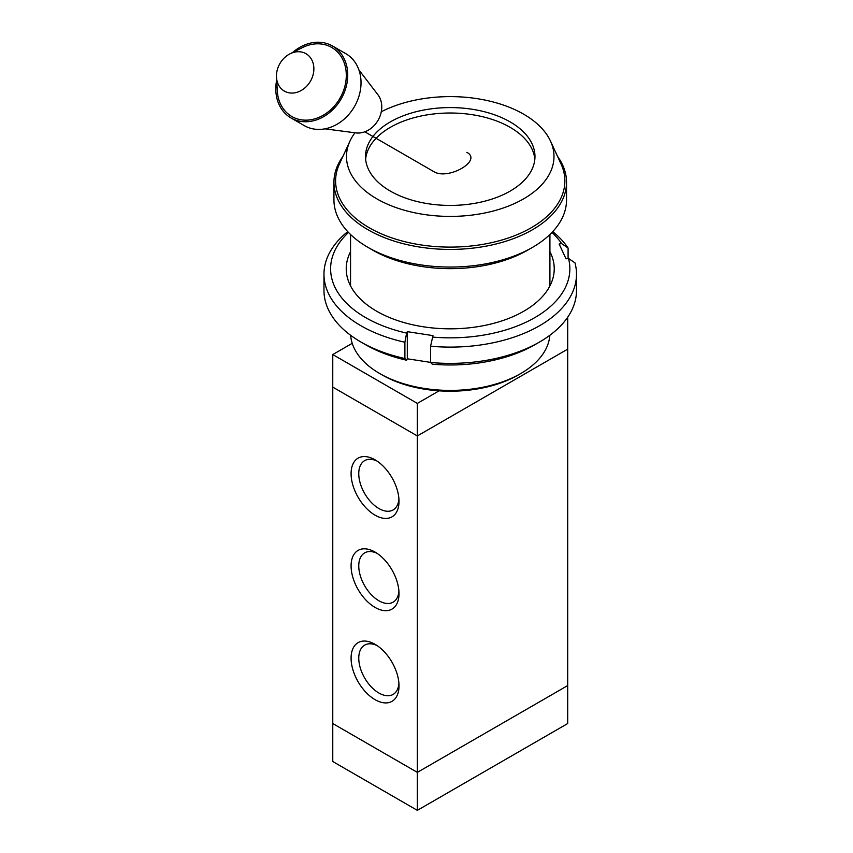 <?xml version="1.0" encoding="UTF-8"?>
<svg xmlns="http://www.w3.org/2000/svg" width="853" height="853" viewBox="0 0 853 853"><rect width="100%" height="100%" fill="white"/><g stroke="black" fill="none" stroke-linecap="round" stroke-linejoin="round"><path stroke-width="1.28" d="M466.847 152.346C482.745 160.588 447.91 180.697 433.623 171.528L364.828 131.799M324.897 128.846L355.893 132.897A23.255 18.99 -60 0 0 378.071 120.262A23.255 18.99 -60 0 0 377.922 94.747L358.91 69.925M276.671 80.171A41.53 33.917 -60 0 0 291.001 117.959L304.286 125.626A41.53 33.917 -60 0 0 354.421 106.614A41.53 33.917 -60 0 0 345.828 53.686L332.531 46.019A41.53 33.917 -60 0 0 292.643 52.491M304.286 125.626L291.001 117.959A41.53 33.917 -60 0 0 341.136 98.937A41.53 33.917 -60 0 0 332.531 46.019M276.5 77.282L277.3 90.994A39.878 32.553 -60 0 0 291.833 116.52A39.878 32.553 -60 0 0 345.806 81.771A39.878 32.553 -60 0 0 302.335 47.64L290.052 53.792A21.602 17.636 -60 0 0 276.5 77.282A21.602 17.636 -60 0 0 284.369 91.1A21.602 17.636 -60 0 0 313.605 72.281A21.602 17.636 -60 0 0 290.052 53.792M350.647 335.293A99.684 57.556 0 0 0 379.745 373.55L382.101 374.904A96.357 55.637 180 0 0 439.092 390.834A96.357 55.637 0 0 0 518.379 374.904L520.725 373.55A99.684 57.556 0 0 0 549.833 335.293M382.101 374.904L379.745 373.55A99.684 57.556 0 0 0 520.725 373.55M342.906 156.43A116.296 67.142 0 0 0 333.939 182.286L333.939 199.911A116.296 67.142 0 0 0 367.995 247.391L372.697 250.11A109.653 63.303 0 0 0 527.772 250.11L532.475 247.391A116.296 67.142 0 0 0 566.531 199.911L566.531 182.286A116.296 67.142 0 0 0 557.574 156.43M372.697 250.11L367.995 247.391A116.296 67.142 0 0 0 368.006 247.391A116.296 67.142 0 0 0 532.475 247.391M333.939 182.286A116.296 67.142 0 0 0 368.006 229.756A116.296 67.142 0 0 0 494.74 244.31A116.296 67.142 0 0 0 566.531 182.286M354.976 132.78A103.757 59.902 0 0 0 349.975 141.086L339.462 163.893A114.633 66.182 0 0 0 369.178 227.719A114.633 66.182 0 0 0 507.482 238.264A114.633 66.182 0 0 0 561.007 163.893L550.494 141.086A103.757 59.902 0 0 0 381.28 111.754M349.975 141.086A103.757 59.902 0 0 0 376.877 198.866A103.757 59.902 0 0 0 502.044 208.409A103.757 59.902 0 0 0 550.494 141.086M390.322 191.093A84.735 48.92 0 0 0 482.659 201.703A84.735 48.92 0 0 0 534.97 156.504A84.735 48.92 0 0 0 450.235 107.585A84.735 48.92 0 0 0 365.5 156.504A84.735 48.92 0 0 0 390.322 191.093M534.842 159.223A84.735 48.92 0 0 0 450.235 113.012A84.735 48.92 0 0 0 365.638 159.223M439.092 390.834L417.341 403.394L417.341 435.947L567.714 349.133L417.341 435.947L332.766 387.113L332.766 761.516L417.341 810.35L567.703 723.536L567.703 317.22M332.755 723.536L417.341 772.37L417.341 810.35M567.714 685.556L417.341 772.37L417.341 435.947L332.755 387.113L332.766 354.56L352.214 343.332M417.341 403.394L332.766 354.56M375.053 515.169A33.896 19.566 60 0 1 351.084 473.66A33.896 19.566 60 0 1 375.053 459.831A33.896 19.566 60 0 1 399.012 501.34A33.896 19.566 60 0 1 375.053 515.169M377.058 461.078A28.458 16.431 -120 0 0 364.657 460.631A28.458 16.431 -120 0 0 360.297 483.448A28.458 16.431 -120 0 0 378.892 508.527A28.458 16.431 -120 0 0 393.116 509.934A28.458 16.431 -120 0 0 398.927 498.973M375.053 607.421A33.896 19.566 60 0 1 351.084 565.912A33.896 19.566 60 0 1 375.053 552.072A33.896 19.566 60 0 1 399.012 593.581A33.896 19.566 60 0 1 375.053 607.421M377.058 553.33A28.458 16.431 -120 0 0 364.657 552.883A28.458 16.431 -120 0 0 360.297 575.69A28.458 16.431 -120 0 0 378.892 600.768A28.458 16.431 -120 0 0 393.116 602.175A28.458 16.431 -120 0 0 398.927 591.214M375.053 699.663A33.896 19.566 60 0 1 351.084 658.153A33.896 19.566 60 0 1 375.053 644.314A33.896 19.566 60 0 1 399.012 685.823A33.896 19.566 60 0 1 375.053 699.663M377.058 645.572A28.458 16.431 -120 0 0 364.657 645.124A28.458 16.431 -120 0 0 360.297 667.931A28.458 16.431 -120 0 0 378.892 693.009A28.458 16.431 -120 0 0 393.116 694.427A28.458 16.431 -120 0 0 398.927 683.466M350.551 251.656A104.002 60.051 0 0 0 376.695 311.238A104.002 60.051 0 0 0 523.774 311.238A104.002 60.051 0 0 0 549.918 251.656M347.736 231.632A126.265 72.9 0 0 0 323.969 274.208A126.265 72.9 0 0 0 404.898 342.245L406.625 333.096A119.623 69.061 180 0 1 348.504 232.453M406.625 333.096L407.297 331.657L432.972 335.624L430.573 346.222A126.265 72.9 0 0 0 576.5 274.208A126.265 72.9 0 0 0 574.965 262.852L568.503 258.427A119.623 69.061 180 0 1 432.311 337.063M568.503 258.427L566.008 258.811L559.131 243.99L561.626 243.606L568.087 248.031A126.265 72.9 0 0 0 552.733 231.632M551.966 232.453A119.623 69.061 180 0 1 561.626 243.606M360.947 342.032L365.649 344.751A119.623 69.061 0 0 0 406.625 360.222L404.898 358.527A126.265 72.9 180 0 1 360.947 342.032A126.265 72.9 180 0 1 323.969 290.489L323.969 274.208M432.311 364.199A119.623 69.061 0 0 0 534.82 344.751L539.522 342.032A126.265 72.9 180 0 1 430.573 362.493L432.311 364.199M430.573 362.386L407.297 358.782L406.625 360.222M576.5 274.208L576.5 290.489A126.265 72.9 180 0 1 539.522 342.032M430.573 346.222L430.573 362.493M568.087 248.031L568.087 258.491M407.297 358.782L407.297 331.657M404.898 358.527L404.898 342.245M549.918 285.904L549.918 234.5M350.551 285.904L350.551 234.5"/></g></svg>
